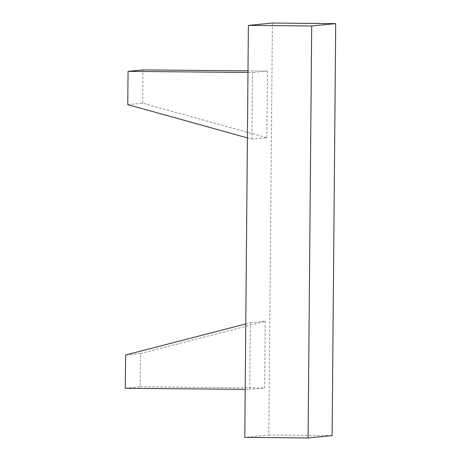 <?xml version="1.0" encoding="UTF-8"?>
<svg xmlns="http://www.w3.org/2000/svg" width="461" height="461" viewBox="0 0 461 461"><rect width="100%" height="100%" fill="white"/><g stroke="black" fill="none" stroke-linecap="round" stroke-linejoin="round"><path stroke-width="0.35" stroke-dasharray="2.31 1.73" d="M247.401 137.891L251.937 139.153L266.85 137.689L142.685 103.183L127.772 104.641M142.685 103.183L142.973 69.916M266.85 137.689L267.432 71.034L247.983 70.856M251.937 139.153L252.519 72.498L247.972 72.452M267.432 71.034L252.519 72.498M245.776 323.922L250.335 322.746L249.753 389.401L245.206 389.361M125.294 388.283L140.207 386.819L140.501 353.552L265.248 321.282L250.335 322.746M140.501 353.552L125.582 355.016M265.248 321.282L264.666 387.937L249.753 389.401M140.207 386.819L264.666 387.937M272.399 23.05L268.803 435.023L244.785 437.38M268.803 435.023L332.11 435.593"/><path stroke-width="0.69" d="M247.983 70.856L142.973 69.916L128.06 71.38L127.772 104.641L247.401 137.891M247.972 72.452L128.06 71.38M245.206 389.361L125.294 388.283L125.582 355.016L245.776 323.922M248.381 25.407L244.785 437.38L308.092 437.95L311.688 25.977L248.381 25.407L272.399 23.05L335.706 23.62L332.11 435.593L308.092 437.95M335.706 23.62L311.688 25.977"/></g></svg>
